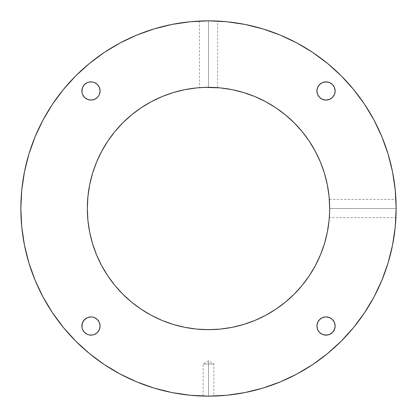 <?xml version="1.0" encoding="UTF-8"?>
<svg xmlns="http://www.w3.org/2000/svg" width="417" height="417" viewBox="0 0 417 417"><rect width="100%" height="100%" fill="white"/><g stroke="black" fill="none" stroke-linecap="round" stroke-linejoin="round"><path stroke-width="0.31" stroke-dasharray="2.08 1.56" d="M104.354 364.594A187.65 187.65 0 0 0 120.007 373.976L136.687 381.868L154.029 388.071L171.893 392.543L190.105 395.248L208.5 396.15L208.5 363.984L213.864 363.984L208.5 363.984L208.5 360.762L208.5 363.984C201.583 363.984 201.583 363.984 208.5 363.984C201.583 363.984 201.583 363.984 208.5 363.984L203.136 363.984L208.5 363.984L208.5 396.15L208.5 363.984L208.5 396.15L206.446 396.14L226.895 395.248L245.107 392.543L262.971 388.071M204.711 396.114L203.72 396.087M329.56 213.561L329.618 211.992L329.56 213.561M329.43 216.079L329.383 216.798M373.976 296.993L381.868 280.313L388.071 262.971L392.543 245.107L395.248 226.895L396.15 208.5L395.931 199.383L396.15 208.5L329.67 208.5L396.15 208.5L396.119 211.992L396.15 208.5A187.65 187.65 0 0 0 211.987 20.881L208.5 20.85L208.5 87.33L200.713 87.58M211.487 396.124L213.864 396.072L211.487 396.124A187.65 187.65 0 0 0 396.15 208.5L395.931 217.617L396.15 208.5L395.248 190.105L392.543 171.893L388.071 154.029M202.047 87.502L206.717 87.346A121.17 121.17 0 0 0 199.561 87.664L202.052 87.502M205.013 20.881L208.5 20.85L205.013 20.881A187.65 187.65 0 0 0 199.561 21.064L214.943 20.959L199.561 21.064M329.67 208.849L329.086 220.374L327.34 232.139L324.452 243.674L320.444 254.87L315.361 265.619L309.247 275.819L302.163 285.369L294.178 294.178L285.369 302.163L275.819 309.247L265.619 315.361L254.87 320.444L243.674 324.452L232.139 327.34L220.374 329.086L208.5 329.67L196.626 329.086L184.861 327.34L173.326 324.452L162.13 320.444L151.381 315.361L141.181 309.247L131.631 302.163L122.822 294.178L114.837 285.369L107.753 275.819L101.639 265.619L96.556 254.87L92.548 243.674L89.66 232.139L87.914 220.374L87.33 208.5L87.914 196.626L89.66 184.861L92.548 173.326L96.556 162.13L101.639 151.381L107.753 141.181L114.837 131.631L122.822 122.822L131.631 114.837L141.181 107.753L151.381 101.639L162.13 96.556L173.326 92.548L184.861 89.66L196.626 87.914L208.5 87.33L208.5 20.85L190.105 21.752L171.893 24.457L154.029 28.929M317.087 92.756L316.91 90.974A9.117 9.117 0 0 0 326.026 100.09A9.117 9.117 0 0 0 335.138 90.974A9.117 9.117 0 0 0 326.026 81.862A9.117 9.117 0 0 0 316.91 90.974L317.603 87.487L318.447 85.912M317.087 327.804L316.91 326.026A9.117 9.117 0 0 0 326.026 335.138A9.117 9.117 0 0 0 335.138 326.026A9.117 9.117 0 0 0 326.026 316.91A9.117 9.117 0 0 0 316.91 326.026L317.603 322.534M99.913 324.244L100.09 326.026A9.117 9.117 0 0 0 90.974 316.91A9.117 9.117 0 0 0 81.862 326.026A9.117 9.117 0 0 0 90.974 335.138A9.117 9.117 0 0 0 100.09 326.026L99.397 329.513L98.553 331.088M99.913 89.196L100.09 90.974A9.117 9.117 0 0 0 90.974 81.862A9.117 9.117 0 0 0 81.862 90.974A9.117 9.117 0 0 0 90.974 100.09A9.117 9.117 0 0 0 100.09 90.974L99.397 94.466M329.378 216.918L329.326 217.617L395.931 217.617M329.336 217.439A121.17 121.17 0 0 0 329.67 208.5L329.618 211.992M120.007 43.024A187.65 187.65 0 0 0 104.354 52.406M52.406 104.354A187.65 187.65 0 0 0 43.024 120.007L35.132 136.687L28.929 154.029L24.457 171.893L21.752 190.105L20.85 208.5L21.752 226.895L24.457 245.107L28.929 262.971M216.084 21.001L211.998 20.881L216.084 21.001M217.617 21.069L216.923 21.038L217.617 21.069L217.617 87.674L216.079 87.57L216.918 87.622M381.868 136.687L373.992 120.044L364.526 104.245L353.553 89.457L341.189 75.811L327.543 63.447L312.755 52.474M296.993 43.024L280.313 35.132L262.971 28.929L245.107 24.457L226.895 21.752L208.5 20.85L208.5 87.33L220.374 87.914L232.139 89.66L243.674 92.548L254.87 96.556L265.619 101.639L275.819 107.753L285.369 114.837L294.178 122.822L302.163 131.631L309.247 141.181L315.361 151.381L320.444 162.13L324.452 173.326L327.34 184.861L329.086 196.626L329.67 208.5A121.17 121.17 0 0 0 208.396 87.33M136.687 35.132L120.044 43.008L104.245 52.474L89.457 63.447L75.811 75.811L63.447 89.457L52.474 104.245M35.132 280.313L43.008 296.956L52.474 312.755L63.447 327.543L75.811 341.189L89.457 353.553L104.245 364.526M280.313 381.868L296.956 373.992L312.755 364.526L327.543 353.553L341.189 341.189L353.553 327.543L364.526 312.755M331.088 98.553L329.513 99.397M327.804 99.913L326.026 100.09L322.534 99.397M320.96 98.553L319.578 97.422L317.603 94.466M322.534 82.556L324.244 82.034M334.444 87.487L334.966 89.196M329.513 334.444L327.804 334.966M318.447 331.088L317.603 329.513M318.447 320.96L319.578 319.578L322.534 317.603M324.244 317.087L327.804 317.087L331.088 318.447M334.444 322.534L334.966 324.244M94.466 334.444L92.756 334.966M82.556 329.513L82.034 327.804M85.912 318.447L87.487 317.603M89.196 317.087L90.974 316.91L94.466 317.603M96.04 318.447L97.422 319.578L99.397 322.534M98.553 96.04L97.422 97.422L94.466 99.397M92.756 99.913L89.196 99.913L85.912 98.553M82.556 94.466L82.034 92.756M87.487 82.556L89.196 82.034M98.553 85.912L99.397 87.487M43.024 296.993A187.65 187.65 0 0 0 52.406 312.646M203.241 396.077A187.65 187.65 0 0 0 208.5 396.15L210.549 396.14L208.5 396.15M206.446 396.14L207.452 396.145L206.446 396.14M395.931 199.383L395.962 200.077L395.931 199.383L329.326 199.383L329.67 208.151M206.717 87.346L208.318 87.33M199.383 21.069L199.561 87.664M208.682 87.33L216.079 87.57L208.5 87.33L208.5 20.85L211.987 20.881M329.67 208.479L396.15 208.5L329.67 208.5L329.373 200.077M396.119 205.002L396.15 208.5L396.119 205.002M395.999 200.916L396.041 202.052L395.999 200.916M213.457 396.082L212.628 396.103M208.5 363.984C215.417 363.984 215.417 363.984 208.5 363.984C215.417 363.984 215.417 363.984 208.5 363.984M203.136 396.072L203.136 363.984L208.5 360.762L213.864 363.984L213.864 396.072"/><path stroke-width="0.63" d="M208.479 396.15L226.895 395.248L245.107 392.543L262.971 388.071L280.313 381.868L296.956 373.992L312.755 364.526L327.543 353.553L341.189 341.189L353.553 327.543L364.526 312.755L373.992 296.956L381.868 280.313L388.071 262.971L392.543 245.107L395.248 226.895L396.15 208.5L395.248 190.105L392.543 171.893L388.071 154.029L381.868 136.687L373.992 120.044L364.526 104.245L353.553 89.457L341.189 75.811L327.543 63.447L312.755 52.474L296.956 43.008L280.313 35.132L262.971 28.929L245.107 24.457L226.895 21.752L208.5 20.85L190.105 21.752L171.893 24.457L154.029 28.929L136.687 35.132L120.044 43.008L104.245 52.474L89.457 63.447L75.811 75.811L63.447 89.457L52.474 104.245L43.008 120.044L35.132 136.687L28.929 154.029L24.457 171.893L21.752 190.105L20.85 208.5A187.65 187.65 0 0 1 208.5 20.85A187.65 187.65 0 0 1 396.15 208.5A187.65 187.65 0 0 1 208.5 396.15A187.65 187.65 0 0 1 20.85 208.5L21.752 226.895L24.457 245.107L28.929 262.971L35.132 280.313L43.008 296.956L52.474 312.755L63.447 327.543L75.811 341.189L89.457 353.553L104.245 364.526L120.044 373.992L136.687 381.868L154.029 388.071L171.893 392.543L190.105 395.248L208.5 396.15A187.65 187.65 0 0 0 210.549 396.14A187.65 187.65 0 0 0 211.487 396.124M203.548 396.082L204.711 396.114M329.56 213.561L329.67 208.5L329.566 213.525M205.008 87.382L220.374 87.914L232.139 89.66L243.674 92.548L254.87 96.556L265.619 101.639L275.819 107.753L285.369 114.837L294.178 122.822L302.163 131.631L309.247 141.181L315.361 151.381L320.444 162.13L324.452 173.326L327.34 184.861L329.086 196.626L329.67 208.5A121.17 121.17 0 0 1 208.5 329.67A121.17 121.17 0 0 1 87.33 208.5L87.914 196.626L89.66 184.861L92.548 173.326L96.556 162.13L101.639 151.381L107.753 141.181L114.837 131.631L122.822 122.822L131.631 114.837L141.181 107.753L151.381 101.639L162.13 96.556L173.326 92.548L184.861 89.66L196.626 87.914L205.034 87.382M202.083 87.502L203.418 87.44M203.47 87.434L201.27 87.549M201.5 87.534L202.047 87.502M200.921 87.57L199.399 87.674M202.052 87.502L201.588 87.528M334.966 89.196L335.138 90.974A9.117 9.117 0 0 1 326.026 100.09A9.117 9.117 0 0 1 316.91 90.974L317.603 87.487L319.578 84.531L322.534 82.556L326.026 81.862L329.513 82.556L332.469 84.531L334.444 87.487L335.138 90.974L334.444 94.466L332.469 97.422L329.513 99.397L326.026 100.09L322.534 99.397L319.578 97.422L317.603 94.466L316.91 90.974A9.117 9.117 0 0 1 326.026 81.862A9.117 9.117 0 0 1 335.138 90.974L334.444 94.466L332.469 97.422L331.088 98.553M334.966 324.244L335.138 326.026A9.117 9.117 0 0 1 326.026 335.138A9.117 9.117 0 0 1 316.91 326.026L317.603 322.534L319.578 319.578L322.534 317.603L326.026 316.91L329.513 317.603L332.469 319.578L334.444 322.534L335.138 326.026L334.444 329.513L332.469 332.469L329.513 334.444L326.026 335.138L322.534 334.444L319.578 332.469L317.603 329.513L316.91 326.026A9.117 9.117 0 0 1 326.026 316.91A9.117 9.117 0 0 1 335.138 326.026L334.966 327.804L333.6 331.088L332.469 332.469L329.513 334.444M82.034 327.804L81.862 326.026A9.117 9.117 0 0 1 90.974 316.91A9.117 9.117 0 0 1 100.09 326.026A9.117 9.117 0 0 1 90.974 335.138A9.117 9.117 0 0 1 81.862 326.026L82.556 322.534L84.531 319.578L87.487 317.603L90.974 316.91L92.756 317.087L94.466 317.603L97.422 319.578L99.397 322.534L100.09 326.026L99.397 329.513L97.422 332.469L94.466 334.444L92.756 334.966L89.196 334.966L87.487 334.444L84.531 332.469L82.556 329.513L82.034 327.804L82.034 324.244L83.4 320.96L85.912 318.447M82.034 92.756L81.862 90.974A9.117 9.117 0 0 1 90.974 81.862A9.117 9.117 0 0 1 100.09 90.974A9.117 9.117 0 0 1 90.974 100.09A9.117 9.117 0 0 1 81.862 90.974L82.556 87.487L84.531 84.531L87.487 82.556L89.196 82.034L92.756 82.034L94.466 82.556L97.422 84.531L99.397 87.487L100.09 90.974L99.397 94.466L98.553 96.04L97.422 97.422L94.466 99.397L90.974 100.09L87.487 99.397L84.531 97.422L82.556 94.466L82.034 92.756L82.034 89.196L82.556 87.487L84.531 84.531L87.487 82.556M329.618 211.987L329.086 220.374L327.34 232.139L324.452 243.674L320.444 254.87L315.361 265.619L309.247 275.819L302.163 285.369L294.178 294.178L285.369 302.163L275.819 309.247L265.619 315.361L254.87 320.444L243.674 324.452L232.139 327.34L220.374 329.086L208.5 329.67L196.626 329.086L184.861 327.34L173.326 324.452L162.13 320.444L151.381 315.361L141.181 309.247L131.631 302.163L122.822 294.178L114.837 285.369L107.753 275.819L101.639 265.619L96.556 254.87L92.548 243.674L89.66 232.139L87.914 220.374L87.33 208.5A121.17 121.17 0 0 1 208.5 87.33A121.17 121.17 0 0 1 329.67 208.5L329.326 199.399M87.33 208.604A121.17 121.17 0 0 0 208.396 329.67M208.604 329.67A121.17 121.17 0 0 0 329.336 217.439M211.987 20.881A187.65 187.65 0 0 0 205.008 20.881M199.561 21.064A187.65 187.65 0 0 0 120.007 43.024M104.354 52.406A187.65 187.65 0 0 0 52.406 104.354M43.024 120.007A187.65 187.65 0 0 0 43.024 296.993M388.071 154.029L381.868 136.687M312.755 52.474L296.956 43.008M154.029 28.929L136.687 35.132M52.474 104.245L43.008 120.044M28.929 262.971L35.132 280.313M104.245 364.526L120.044 373.992M262.971 388.071L280.313 381.868M364.526 312.755L373.992 296.956M329.513 99.397L327.804 99.913M322.534 99.397L320.96 98.553M317.603 94.466L317.087 92.756M318.447 85.912L319.578 84.531L322.534 82.556M324.244 82.034L327.804 82.034L329.513 82.556L332.469 84.531L334.444 87.487M327.804 334.966L324.244 334.966L322.534 334.444L319.578 332.469L318.447 331.088M317.603 329.513L317.087 327.804M317.603 322.534L318.447 320.96M322.534 317.603L324.244 317.087M331.088 318.447L332.469 319.578L334.444 322.534M98.553 331.088L97.422 332.469L94.466 334.444M92.756 334.966L89.196 334.966L87.487 334.444L84.531 332.469L82.556 329.513M87.487 317.603L89.196 317.087M94.466 317.603L96.04 318.447M99.397 322.534L99.913 324.244M99.397 94.466L98.553 96.04M94.466 99.397L92.756 99.913M85.912 98.553L84.531 97.422L82.556 94.466M89.196 82.034L92.756 82.034L94.466 82.556L97.422 84.531L98.553 85.912M99.397 87.487L99.913 89.196M52.406 312.646A187.65 187.65 0 0 0 104.354 364.594M120.007 373.976A187.65 187.65 0 0 0 203.241 396.077M208.396 87.33A121.17 121.17 0 0 0 206.717 87.346M199.561 87.664A121.17 121.17 0 0 0 87.33 208.396M329.56 203.428L329.67 208.5M210.288 87.346L208.5 87.33L210.288 87.346M216.918 87.622L211.961 87.382M211.998 87.382L215.5 87.534M214.036 87.461L213.561 87.44M329.466 201.515L329.56 203.439M329.326 199.383L329.451 201.26M212.289 396.114L213.452 396.082"/></g></svg>
